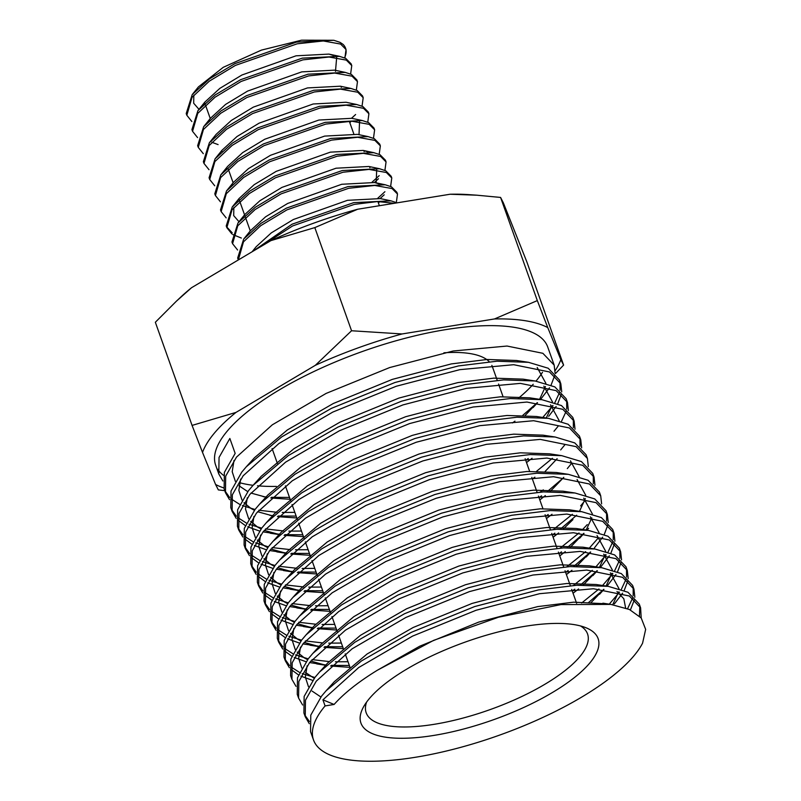 <?xml version="1.0" encoding="UTF-8"?>
<svg xmlns="http://www.w3.org/2000/svg" width="801" height="801" viewBox="0 0 801 801"><rect width="100%" height="100%" fill="white"/><g stroke="black" fill="none" stroke-linecap="round" stroke-linejoin="round"><path stroke-width="1.2" d="M235.995 412.405L192.07 425.411L202.513 452.405A190.998 62.698 -19.6 0 1 214.298 433.211A190.998 62.698 -19.6 0 1 235.995 412.405L315.314 365.326A190.998 62.698 -19.6 0 1 402.082 333.957L494.477 318.958A190.998 62.698 -19.6 0 1 547.764 327.579L560.83 359.659A190.998 62.698 -19.6 0 1 555.183 370.653M589.846 662.938A125.877 41.322 -19.6 0 1 442.482 733.876A125.877 41.322 -19.6 0 1 363.514 706.913A125.877 41.322 -19.6 0 1 369.221 698.752A125.877 41.322 -19.6 0 1 474.833 638.787A125.877 41.322 -19.6 0 1 585.911 627.724A125.877 41.322 -19.6 0 1 589.846 662.938M366.588 702.117A117.487 38.568 160.4 0 0 366.187 712.79A117.487 38.568 160.4 0 0 461.536 718.457A117.487 38.568 160.4 0 0 579.834 656.66A117.487 38.568 160.4 0 0 587.554 633.961A117.487 38.568 160.4 0 0 580.505 625.951M394.402 203.284L377.481 201.552L354.352 204.365L292.615 225.942L259.043 247.659M397.076 202.843L390.978 200.841L353.732 202.643L292.005 224.22L252.625 251.464M396.345 202.503L397.496 194.032L392.079 188.565L374.748 185.462L348.635 188.305L286.898 209.892L260.796 225.642L243.474 241.852L238.348 259.935M397.496 194.032L396.885 192.31L391.469 186.843L385.261 184.781L348.014 186.583L286.287 208.17L260.956 223.359L243.674 239.088L237.667 258.052L238.287 259.774M390.628 186.453L391.779 177.972L386.362 172.515L369.031 169.401L342.918 172.255L281.181 193.832L255.078 209.592L237.757 225.792L232.57 243.714L237.597 249.992M391.779 177.972L391.168 176.26L385.752 170.793L379.544 168.731L342.297 170.533L280.57 192.11L255.239 207.299L237.957 223.028L231.95 241.992L232.57 243.714M384.911 170.393L386.062 161.922L380.645 156.455L363.314 153.341L337.201 156.195L275.464 177.782L249.361 193.532L232.04 209.732L226.853 227.664L231.879 233.932M386.062 161.922L385.451 160.2L380.034 154.733L373.827 152.671L336.58 154.473L274.853 176.06L249.522 191.249L232.24 206.978L226.232 225.942L226.853 227.664M379.193 154.333L380.345 145.862L374.928 140.395L357.596 137.291L331.484 140.135L269.747 161.722L243.644 177.472L226.323 193.682L221.136 211.604L226.162 217.882M380.345 145.862L379.734 144.15L374.317 138.683L368.11 136.611L330.863 138.423L269.136 160L243.804 175.189L226.523 190.918L220.515 209.882L221.136 211.604M373.476 138.283L374.628 129.812L369.211 124.345L351.879 121.231L325.767 124.085L264.03 145.662L237.927 161.422L220.605 177.622L215.419 195.544L220.445 201.822M374.628 129.812L374.017 128.09L368.6 122.623L362.392 120.561L325.146 122.363L263.419 143.95L238.087 159.139L220.806 174.868L214.798 193.832L215.419 195.544M367.759 122.223L368.911 113.752L363.494 108.285L346.162 105.181L320.05 108.025L258.312 129.612L232.21 145.361L214.888 161.572L209.702 179.494L214.728 185.772M368.911 113.752L368.3 112.03L362.883 106.563L356.675 104.5L319.429 106.303L257.702 127.89L232.37 143.079L215.089 158.808L209.081 177.772L209.702 179.494M362.042 106.173L363.193 97.702L357.777 92.235L340.445 89.121L314.332 91.975L252.595 113.552L226.493 129.311L209.171 145.512L203.985 163.434L209.011 169.712M363.193 97.702L362.583 95.98L357.166 90.513L350.958 88.45L313.712 90.253L251.985 111.83L226.653 127.029L209.371 142.748L203.364 161.712L203.985 163.434M356.325 90.112L357.476 81.642L352.06 76.175L334.728 73.071L308.615 75.915L246.878 97.502L220.776 113.251L203.454 129.462L198.268 147.384L203.294 153.662M357.476 81.642L356.866 79.92L351.449 74.453L345.241 72.39L307.995 74.193L246.267 95.78L220.936 110.969L203.654 126.698L197.647 145.662L198.268 147.384M350.608 74.062L351.759 65.592L346.342 60.125L329.011 57.011L302.898 59.865L241.161 81.442L215.058 97.201L197.737 113.402L192.55 131.324L197.577 137.602M351.759 65.592L351.148 63.87L345.732 58.403L339.524 56.34L302.277 58.143L240.55 79.72L215.219 94.908L197.937 110.638L191.93 129.602L192.55 131.324M232.821 234.563L241.331 238.037M380.115 198.538L384.19 194.813M226.583 226.783L232.21 232.841M377.862 198.157L384.921 191.699M374.397 182.488L378.472 178.753M372.145 182.107L379.203 175.639M351.529 118.268L355.604 114.533M344.891 58.002L346.042 49.532L340.625 44.065L323.294 40.961L297.181 43.805L235.444 65.392L209.341 81.141L192.02 97.352L186.833 115.274L191.86 121.542M346.042 49.532L345.571 48.22A86.017 28.235 -19.6 0 0 343.008 44.335L340.014 42.343L333.807 40.28L296.56 42.083L234.833 63.669L209.502 78.858L192.22 94.588L186.212 113.552L186.833 115.274M229.517 499.654L225.461 492.685L225.692 476.134L236.495 457.121L272.31 424.81L326.117 393.421L389.666 367.559L453.216 350.988L507.033 346.042L542.868 353.301L554.182 365.116L555.083 373.206M554.743 375.429L551.058 385.141M549.506 387.794L541.256 398.538M535.979 381.116A176.23 57.852 160.4 0 0 536.119 380.956A176.23 57.852 160.4 0 0 542.477 372.285M554.182 365.116L547.694 346.913A176.23 57.852 160.4 0 0 404.685 338.412A176.23 57.852 160.4 0 0 227.234 431.108A176.23 57.852 160.4 0 0 215.649 465.151L218.813 474.022L219.043 457.461L229.847 438.457L235.164 453.386L224.36 472.4L224.13 488.95L225.461 492.685M377.411 670.207C358.608 681.741 344.18 693.165 334.097 704.459L322.923 699.824L325.086 705.921A176.23 57.852 160.4 0 0 313.511 739.964A176.23 57.852 160.4 0 0 456.52 748.474A176.23 57.852 160.4 0 0 633.971 655.769A176.23 57.852 160.4 0 0 642.572 643.183L645.656 629.376L641.19 617.961L629.436 609.501L610.833 604.395L561.03 604.585L498.512 617.221L433.651 640.359L377.411 670.207L419.764 646.187L478.748 622.087L537.731 606.607L573.566 602.172L606.597 603.834M322.923 699.824L358.728 667.513L412.535 636.124L476.084 610.262L539.634 593.691L593.461 588.735L629.286 595.994L640.6 607.819L641.2 617.971M313.511 739.964L310.548 731.653L310.788 715.103L321.591 696.089L326.137 690.742L361.511 660.905L411.203 632.389L474.753 606.527L538.312 589.957L576.78 585.241L608.299 586.352L627.954 592.259L639.268 604.084L640.6 607.819M639.829 605.987L639.448 616.059M309.296 723.683L305.231 716.715L305.471 700.164L316.275 681.16L352.08 648.84L405.887 617.461L469.436 591.599L532.985 575.018L586.813 570.072L622.637 577.331L633.951 589.146L634.853 597.236M634.522 599.458L630.397 609.951M305.231 716.715L303.899 712.98L304.14 696.429L314.943 677.426L319.489 672.069L354.863 642.242L404.555 613.726L468.104 587.864L531.664 571.283L570.132 566.577L601.651 567.689L621.306 573.596L632.62 585.411L633.951 589.146M633.18 587.323L633.19 595.724M632.63 598.027L627.563 608.71M302.648 705.01L298.583 698.051L298.823 681.491L309.627 662.487L345.431 630.177L399.238 598.788L462.788 572.925L526.337 556.345L580.164 551.398L615.989 558.657L627.303 570.482L628.204 578.572M627.874 580.785L624.179 590.507M622.637 593.161L614.377 603.904M298.583 698.051L297.251 694.317L297.491 677.756L308.295 658.752L312.841 653.406L348.215 623.568L397.907 595.053L461.456 569.191L525.015 552.61L563.483 547.904L595.003 549.015L614.657 554.923L625.971 566.748L627.303 570.482M626.532 568.65L626.542 577.05M625.981 579.353L621.306 589.426M619.483 592.179L609.241 604.164M296 686.347L291.934 679.378L292.175 662.827L302.978 643.814L338.783 611.503L392.59 580.114L456.139 554.252L519.689 537.681L573.516 532.735L609.341 539.994L620.655 551.809L621.556 559.899M621.226 562.122L617.541 571.834M615.989 574.487L607.729 585.231M291.934 679.378L290.603 675.643L290.843 659.093L301.647 640.079L306.192 634.732L341.566 604.905L391.258 576.39L454.808 550.527L518.367 533.947L556.835 529.241L588.355 530.352L608.009 536.259L619.323 548.074L620.655 551.809M619.884 549.977L619.894 558.387M619.333 560.69L614.657 570.753M612.835 573.506L602.462 585.631M289.351 667.674L285.286 660.715L285.526 644.154L296.33 625.15L332.135 592.84L385.942 561.451L449.491 535.589L513.051 519.008L566.868 514.062L602.692 521.321L614.007 533.136L614.908 541.226M614.577 543.448L610.893 553.161M609.341 555.824L601.08 566.557M285.286 660.715L283.954 656.98L284.195 640.42L294.998 621.416L299.544 616.059L334.918 586.232L384.61 557.716L448.16 531.854L511.719 515.273L550.187 510.567L581.706 511.679L601.361 517.586L612.675 529.411L614.007 533.136M613.236 531.313L613.246 539.714M612.685 542.017L608.009 552.089M606.187 554.843L595.814 566.958M282.703 649.01L278.638 642.042L278.878 625.491L289.682 606.477L325.486 574.167L379.294 542.778L442.843 516.915L506.402 500.345L560.219 495.388L596.044 502.648L607.358 514.472L608.259 522.562M607.929 524.785L604.244 534.497M602.692 537.151L594.432 547.894M278.638 642.042L277.306 638.307L277.546 621.756L288.35 602.742L292.906 597.396L328.27 567.559L377.962 539.043L441.511 513.181L505.071 496.61L543.539 491.894L575.058 493.005L594.712 498.913L606.027 510.738L607.358 514.472M606.587 512.64L606.597 521.05M598.027 538.242L589.166 548.295M276.055 630.337L271.99 623.368L272.23 606.818L283.033 587.814L318.838 555.493L372.645 524.114L436.195 498.252L499.754 481.671L553.571 476.725L589.396 483.984L600.71 495.799L601.611 503.889M271.99 623.368L270.668 619.634L270.898 603.083L281.702 584.079L286.257 578.722L321.622 548.895L371.314 520.38L434.863 494.517L498.422 477.937L536.89 473.231L568.41 474.342L588.064 480.25L599.388 492.064L600.71 495.799M269.406 611.664L265.341 604.705L265.582 588.144L276.385 569.141L312.19 536.83L365.997 505.441L429.546 479.579L493.106 462.998L546.923 458.052L582.748 465.311L594.062 477.136L594.963 485.226M265.341 604.705L264.02 600.97L264.25 584.42L275.053 565.406L279.609 560.059L314.973 530.222L364.675 501.706L428.215 475.844L491.774 459.263L530.242 454.557L561.761 455.669L581.416 461.576L592.74 473.401L594.062 477.136M593.291 475.303L593.301 483.704M584.73 500.905L580.615 505.922M262.758 593L258.693 586.032L258.933 569.481L269.737 550.467L305.541 518.157L359.349 486.768L422.898 460.905L486.457 444.335L540.274 439.389L576.099 446.648L587.413 458.462L588.314 466.552M258.693 586.032L257.371 582.297L257.602 565.746L268.405 546.733L272.961 541.386L308.335 511.559L358.027 483.043L421.566 457.181L485.126 440.6L523.594 435.894L555.113 437.006L574.768 442.913L586.092 454.728L587.413 458.462M256.11 574.327L252.045 567.368L252.285 550.808L263.088 531.804L298.903 499.494L352.7 468.104L416.25 442.242L479.809 425.661L533.626 420.715L569.451 427.974L580.765 439.789L581.666 447.879M252.045 567.368L250.723 563.634L250.953 547.073L261.757 528.069L266.312 522.713L301.687 492.885L351.379 464.37L414.928 438.507L478.477 421.927L516.945 417.221L548.465 418.332L568.129 424.24L579.443 436.064L580.765 439.789M579.994 437.967L580.004 446.367M571.433 463.569L567.318 468.585M249.461 555.664L245.406 548.695L245.637 532.144L256.44 513.131L292.255 480.82L346.052 449.431L409.601 423.569L473.161 406.998L526.978 402.042L562.803 409.301L574.127 421.126L575.028 429.216M245.396 548.695L244.075 544.96L244.305 528.41L255.108 509.396L259.664 504.049L295.038 474.212L344.73 445.696L408.28 419.834L471.829 403.263L510.297 398.548L541.816 399.659L561.481 405.566L572.795 417.391L574.127 421.126M573.346 419.293L573.366 427.704M564.785 444.895L560.67 449.912M242.813 536.99L238.758 530.022L238.988 513.471L249.792 494.467L285.607 462.147L339.404 430.768L402.953 404.905L466.512 388.325L520.33 383.379L556.154 390.638L567.478 402.452L568.38 410.543M238.758 530.022L237.426 526.287L237.657 509.736L248.46 490.733L253.016 485.376L288.39 455.549L338.082 427.033L401.631 401.171L465.181 384.59L503.649 379.884L535.168 380.996L554.833 386.903L566.147 398.718L567.478 402.452M566.697 400.63L566.718 409.031M566.147 411.334L561.471 421.396M558.137 426.232L554.022 431.248M236.165 518.317L232.11 511.358L232.34 494.798L243.144 475.794L278.958 443.484L332.765 412.094L396.305 386.232L459.864 369.651L513.681 364.705L549.506 371.964L560.83 383.789L561.731 391.879M561.391 394.092L557.706 403.814M556.154 406.467L548.705 416.31M232.11 511.358L230.778 507.624L231.008 491.073L241.812 472.059L246.368 466.713L281.742 436.875L331.434 408.36L394.983 382.498L458.532 365.917L497 361.211L528.52 362.322L548.184 368.23L559.498 380.054L560.83 383.789M560.049 381.957L560.069 390.357M559.498 392.66L554.823 402.733M553 405.486L542.768 417.461M309.426 721.531L304.65 714.822M603.784 589.366L588.154 602.893M312.68 680.389L300.916 676.164M298.503 674.923L290.813 669.256M598.968 588.975L581.636 603.023M314.873 677.506L302.197 673.601M299.584 672.429L291.123 667.043M289.481 665.521L284.715 658.812M597.135 570.692L580.385 585.08M574.798 589.176L572.244 590.968M349.336 665.461L331.344 665.341M325.907 664.98L309.556 662.577M306.032 661.716L294.267 657.491M291.854 656.249L284.165 650.592M592.319 570.312L573.466 585.441M348.004 661.726L335.369 661.806M329.021 661.556L312 659.603M308.225 658.843L295.549 654.928M292.936 653.756L284.475 648.369M282.833 646.858L278.067 640.139M590.497 552.019L573.736 566.417M568.149 570.512L565.596 572.294M342.688 646.787L324.695 646.677M319.259 646.307L302.908 643.904M299.384 643.053L287.619 638.828M285.206 637.586L277.516 631.919M585.671 551.639L566.818 566.778M341.356 643.053L328.72 643.143M322.372 642.893L305.361 640.93M301.576 640.169L288.901 636.264M286.287 635.093L277.827 629.706M276.185 628.184L271.419 621.476M588.595 528.32L586.953 530.142M583.849 533.356L567.088 547.744M561.501 551.839L558.948 553.631M336.04 628.124L318.047 628.004M312.61 627.634L296.26 625.231M292.735 624.38L280.971 620.154M278.558 618.913L270.868 613.246M587.263 524.595L582.517 529.621M579.023 532.965L560.169 548.104M334.708 624.39L322.072 624.47M315.724 624.219L298.713 622.267M294.928 621.496L282.252 617.591M279.639 616.42L271.179 611.033M269.536 609.511L264.771 602.803M576.68 515.203L560.44 529.081M554.853 533.166L552.3 534.958M329.391 609.451L311.399 609.341M306.423 609.01L289.612 606.567M286.087 605.716L274.322 601.491M271.909 600.239L264.22 594.582M572.375 514.302L553.521 529.431M328.06 605.716L315.424 605.806M310.077 605.606L292.065 603.594M288.28 602.833L275.604 598.928M272.991 597.756L264.53 592.36M262.888 590.848L258.122 584.139M548.204 514.502L545.651 516.285M322.743 590.778L304.75 590.667M299.774 590.337L282.963 587.894M279.439 587.043L267.674 582.818M265.261 581.576L257.572 575.909M321.411 587.043L308.775 587.133M303.429 586.933L285.416 584.92M281.632 584.159L268.956 580.254M266.343 579.083L257.882 573.696M256.24 572.174L251.474 565.466M563.383 477.857L547.143 491.734M541.556 495.829L539.003 497.621M316.095 572.114L298.102 572.004M293.126 571.664L276.315 569.231M272.791 568.37L261.026 564.144M258.623 562.903L250.923 557.246M543.308 489.872L540.224 492.094M314.773 568.38L302.127 568.46M296.781 568.269L278.768 566.257M274.983 565.496L262.307 561.581M259.694 560.41L251.234 555.023M249.592 553.511L244.826 546.793M534.908 477.166L532.355 478.948M309.446 553.441L291.464 553.331M286.478 553L269.667 550.557M266.142 549.706L254.378 545.481M251.975 544.239L244.275 538.572M552.43 458.292L536.66 471.208M308.125 549.706L295.479 549.796M290.132 549.596L272.12 547.584M268.335 546.823L255.659 542.918M253.046 541.746L244.585 536.36M242.943 534.838L238.177 528.129M528.26 458.492L525.706 460.285M302.798 534.778L284.816 534.657M279.829 534.327L263.018 531.884M259.494 531.033L247.729 526.808M245.326 525.566L237.627 519.899M301.476 531.043L288.831 531.123M283.484 530.923L265.471 528.92M261.687 528.149L249.011 524.244M246.398 523.073L237.937 517.686M236.295 516.164L231.529 509.456M296.15 516.104L278.167 515.994M273.181 515.664L269.887 515.353M294.828 512.37L282.192 512.46M276.836 512.26L258.823 510.247M255.048 509.486L242.373 505.581M239.749 504.41L231.289 499.013M229.647 497.501L224.881 490.793M537.311 402.673L522.853 415.288M514.963 421.156L512.41 422.938M289.501 497.431L271.519 497.321M266.533 496.99L263.239 496.69M222.868 480.98L218.813 474.022M217.712 469.276A176.23 57.852 160.4 0 0 223.559 475.373M235.354 481.381A176.23 57.852 160.4 0 0 235.384 481.391L232.2 471.719L234.002 460.415M239.569 482.693A176.23 57.852 160.4 0 0 253.076 485.306M257.461 485.776A176.23 57.852 160.4 0 0 276.385 486.407M518.387 398.277A176.23 57.852 160.4 0 0 533.216 384.28M334.097 704.459L325.086 705.921M223.789 487.929A190.998 62.698 -19.6 0 1 215.589 484.485L202.513 452.405M555.443 373.576L563.604 365.096L560.83 359.659M563.604 365.096L526.868 261.937L503.358 202.873L500.585 197.436L537.321 300.595L494.477 318.958M547.764 327.579L537.321 300.595M402.082 333.957L351.559 330.753L314.823 227.604L357.677 209.241L450.072 194.243L476.715 195.184L500.585 197.436M351.559 330.753L315.314 365.326M192.07 425.411L155.344 322.262L176.35 301.226L191.579 287.689L270.908 240.61L314.823 227.604M215.589 484.485L218.353 489.912L224.721 490.633M191.579 287.689A190.998 62.698 160.4 0 0 180.926 296.931L176.35 301.226M357.677 209.241A190.998 62.698 160.4 0 0 270.908 240.61M476.715 195.184L468.285 194.603A190.998 62.698 160.4 0 0 450.072 194.243M345.792 48.921A86.017 28.235 -19.6 0 1 344.54 57.852M333.807 40.28L301.546 40.17L261.416 50.113L223.249 67.324L198.408 86.919L192.22 94.588M193.822 95.109L193.672 103.229L198.988 109.347M335.479 71.369L336.67 57.482M333.426 55.489L328.901 54.098L296.03 55.82L241.912 75.014L219.864 88.36L204.756 102.188L201.892 106.213M341.196 87.419L341.747 86.688M345.241 72.39L334.618 70.148L301.747 71.88L247.629 91.074L225.582 104.41L210.473 118.248L207.609 122.263M211.854 142.278L218.102 144.601M350.958 88.45L340.335 86.208L307.464 87.93L253.346 107.124L231.299 120.47L216.19 134.298L209.371 142.748M349.827 122.713L351.208 121.231M356.675 104.5L346.052 102.258L313.181 103.99L259.063 123.184L237.016 136.52L221.907 150.358L215.089 158.808M359.018 134.698L359.539 121.702M362.392 120.561L351.769 118.318L318.898 120.04L264.781 139.234L242.733 152.58L227.624 166.408L224.761 170.433M364.065 151.649L364.705 150.788M368.11 136.611L357.486 134.368L324.615 136.1L270.498 155.294L248.45 168.631L233.341 182.468L230.478 186.493M369.782 167.699L370.422 166.838M367.729 151.83L363.203 150.428L330.332 152.15L276.215 171.354L254.167 184.691L239.058 198.518L232.24 206.978M233.842 207.499L233.692 215.619L239.008 221.737M376.17 182.858L376.69 169.872M379.544 168.731L368.921 166.478L336.05 168.21L281.932 187.404L259.884 200.751L244.776 214.578L237.957 223.028M378.412 202.993L379.794 201.512M379.163 183.94L374.638 182.538L341.767 184.27L287.649 203.464L265.602 216.801L250.493 230.638L243.674 239.088M390.978 200.841L380.355 198.598L347.484 200.32L293.366 219.514L271.319 232.861L256.21 246.688L252.115 251.764M326.137 690.742L334.327 681.691L367.118 653.986L413.116 627.513L472.099 603.423L531.083 587.944L566.918 583.508L596.234 584.52L601.881 585.571M616.96 591.518L623.829 598.737L625.611 607.969M323.894 667.433L327.679 663.018L360.47 635.323L406.467 608.85L465.451 584.75L524.435 569.271L560.269 564.835L589.586 565.846L595.233 566.908M610.312 572.845L619.003 588.695M618.572 591.929L612.725 604.705M320.881 696.99L312.13 691.113M308.495 686.777L305.321 677.085L307.133 665.771M317.246 648.77L321.031 644.354L353.832 616.65L399.819 590.177L458.803 566.077L517.786 550.607L553.621 546.172L582.938 547.183L588.585 548.234M603.674 554.182L612.354 570.022M611.924 573.256L606.077 586.042M603.674 589.356L590.788 602.903M314.232 678.327L305.481 672.45M301.847 668.104L298.673 658.412L300.485 647.108M310.598 630.097L314.382 625.681L347.183 597.987L393.171 571.513L452.154 547.413L511.138 531.934L546.983 527.499L576.289 528.51L581.937 529.561M597.025 535.509L605.706 551.348M605.276 554.592L599.428 567.368M597.025 570.682L583.278 585M578.582 588.955L573.055 593.251M349.456 667.313L330.623 666.001M325.687 665.22L310.768 661.065M307.584 659.654L304.22 657.831L297.181 652.064M295.199 649.431L292.025 639.739L293.837 628.435M303.949 611.433L307.734 607.018L340.535 579.313L386.523 552.84L445.506 528.74L504.49 513.261L540.335 508.825L569.641 509.837L575.288 510.898M590.377 516.845L599.058 532.685M590.387 552.009L576.63 566.327M571.934 570.282L566.407 574.587M342.808 648.64L323.974 647.338M319.038 646.557L304.13 642.402M300.936 640.98L297.571 639.158L290.543 633.401M288.55 630.767L285.376 621.075L287.189 609.771M297.301 592.76L301.086 588.345L333.887 560.64L379.874 534.167L438.858 510.077L497.842 494.597L533.686 490.162L562.993 491.173L568.64 492.225M583.729 498.172L592.41 514.012M591.839 517.887L586.132 530.032M583.739 533.346L569.982 547.664M565.286 551.619L559.759 555.914M336.16 629.976L317.326 628.665M312.78 627.954L297.481 623.729M294.287 622.317L290.933 620.495L283.894 614.727M281.902 612.094L278.728 602.402L280.54 591.098M290.653 574.087L294.438 569.671L327.239 541.977L373.226 515.504L432.21 491.403L491.193 475.924L527.038 471.489L556.345 472.5L561.992 473.561M577.08 479.499L585.761 495.348M585.331 498.582L579.493 511.338M572.955 519.599L563.333 528.99M558.637 532.945L553.111 537.251M329.511 611.303L310.678 610.002M306.132 609.281L290.833 605.055M287.639 603.644L284.285 601.821L277.246 596.054M275.264 593.431L272.08 583.739L273.892 572.425M284.005 555.423L287.789 551.008L320.59 523.303L366.578 496.83L425.561 472.73L484.545 457.261L520.39 452.825L549.696 453.837L561.761 455.669M570.432 460.835L579.123 476.675M551.989 514.282L546.462 518.577M323.404 592.64L304.03 591.328M290.132 589.226L299.454 590.647L284.185 586.392M281.001 584.98L277.637 583.158L270.598 577.391M268.615 574.758L265.431 565.065L267.244 553.761M277.356 536.75L281.141 532.335L313.942 504.64L359.939 478.167L418.913 454.067L477.897 438.588L513.741 434.152L543.048 435.163L548.695 436.215M563.794 477.336L550.037 491.654M545.341 495.609L539.814 499.904M316.755 573.967L297.381 572.655M283.484 570.552L292.806 571.974L277.536 567.719M274.353 566.307L270.988 564.485L263.95 558.718M261.967 556.084L258.783 546.392L260.595 535.088M270.718 518.087L274.493 513.671L307.294 485.967L353.291 459.494L412.265 435.394L471.248 419.914L507.093 415.479L536.41 416.49L542.047 417.551M557.146 458.663L545.171 471.399M310.107 555.303L290.733 553.992M286.187 553.281L270.888 549.055M267.704 547.634L264.34 545.811L257.301 540.054M255.319 537.421L252.135 527.729L253.947 516.425M264.07 499.413L267.844 494.998L300.645 467.293L346.643 440.82L405.616 416.73L464.6 401.251L500.445 396.815L529.761 397.827L535.398 398.878M550.487 404.825L559.178 420.665M532.044 458.272L526.517 462.567M303.459 536.63L284.085 535.318M279.539 534.607L264.24 530.382M261.056 528.97L257.692 527.148L250.653 521.381M248.67 518.748L245.496 509.056L247.299 497.751M257.421 480.74L261.196 476.325L293.997 448.63L339.994 422.157L398.968 398.057L457.952 382.578L493.796 378.142L523.113 379.153L528.75 380.215M543.839 386.152L552.53 402.002M551.949 405.867L546.262 417.992M296.821 517.967L277.436 516.655M272.891 515.934L257.592 511.709M254.408 510.297L251.043 508.475L244.005 502.708M242.022 500.084L238.848 490.392L240.65 479.078M246.368 466.713L254.548 457.661L287.349 429.957L333.346 403.484L392.32 379.384L451.303 363.914L487.148 359.479L516.465 360.49L522.102 361.541M537.191 367.489L545.882 383.329M545.451 386.563L539.594 399.349M537.201 402.663L525.226 415.389M290.172 499.293L270.788 497.982M266.242 497.271L250.943 493.046M247.759 491.634L238.998 485.756M497.231 380.305L492.355 366.618A117.487 38.568 160.4 0 0 491.834 365.376M489.291 361.742A117.487 38.568 160.4 0 0 443.904 352.8M272.09 448.53L277.406 463.459M285.386 485.867L290.703 500.805M292.035 504.53L297.351 519.469M298.683 523.203L304 538.142M305.331 541.877L310.648 556.805M311.979 560.54L317.296 575.478M318.628 579.213L323.944 594.152M325.276 597.876L330.593 612.815M331.924 616.55L337.241 631.488M338.573 635.223L343.228 648.299M345.221 653.886L349.877 666.963M250.272 230.898L245.486 217.451M244.876 215.729L239.769 201.391M239.159 199.669L238.838 198.788M233.121 182.738L228.335 169.281M222.007 151.509L221.687 150.628M210.252 118.508L205.467 105.061M204.856 103.339L204.535 102.458M379.384 205.717L377.892 201.532M353.772 133.787L349.306 121.261M339.524 56.34L328.901 54.098M197.937 110.638L204.756 102.188M203.654 126.698L210.473 118.248M220.806 174.868L227.624 166.408M226.523 190.918L233.341 182.468M373.827 152.671L363.203 150.428M385.261 184.781L374.638 182.538M602.883 603.183L610.833 604.395M596.234 584.52L608.299 586.352M327.679 663.018L319.489 672.069M589.586 565.846L601.651 567.689M321.031 644.354L312.841 653.406M582.938 547.183L595.003 549.015M314.382 625.681L306.192 634.732M576.289 528.51L588.355 530.352M307.734 607.018L299.544 616.059M569.641 509.837L581.706 511.679M301.086 588.345L292.906 597.396M562.993 491.173L575.058 493.005M294.438 569.671L286.257 578.722M556.345 472.5L568.41 474.342M287.789 551.008L279.609 560.059M281.141 532.335L272.961 541.386M543.048 435.163L555.113 437.006M274.493 513.671L266.312 522.713M536.41 416.49L548.465 418.332M267.844 494.998L259.664 504.049M529.761 397.827L541.816 399.659M261.196 476.325L253.016 485.376M523.113 379.153L535.168 380.996M516.465 360.49L528.52 362.322M603.974 589.386L599.548 594.282M597.326 570.712L592.9 575.609M316.725 663.899L325.647 665.261M590.677 552.039L586.252 556.945M310.077 645.236L318.998 646.597M584.029 533.376L579.604 538.272M303.429 626.562L312.75 627.984M296.781 607.899L306.102 609.311M276.836 551.889L286.157 553.311M270.187 533.216L279.509 534.637M537.501 402.693L533.065 407.589M498.562 384.039L503.058 396.685M525.156 458.723L529.651 471.368M531.794 477.386L537.121 492.325M538.442 496.059L542.948 508.705M545.091 514.723L550.417 529.661M551.739 533.396L557.055 548.335M558.387 552.069L563.704 566.998M565.035 570.733L570.352 585.671M571.684 589.406L576.62 603.243"/></g></svg>
